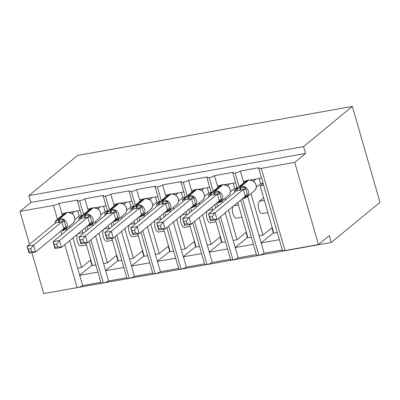 <?xml version="1.0" encoding="UTF-8"?>
<svg xmlns="http://www.w3.org/2000/svg" width="400" height="400" viewBox="0 0 400 400"><rect width="100%" height="100%" fill="white"/><g stroke="black" fill="none" stroke-linecap="round" stroke-linejoin="round"><path stroke-width="0.6" d="M29.505 244.335L20 211.405L30.83 202.47L28.855 195.625L77.6 155.43L352.325 106.415L380 202.29L331.255 242.485L329.28 235.64L318.45 244.57L285.015 250.535A4.375 0.93 163.9 0 1 282.435 250.41L258.715 168.23A4.375 0.93 163.9 0 1 259.03 167.71L240.37 171.035L243.775 182.835M56.475 291.31L331.255 242.485M80.125 210.43L69.305 212.36M64.985 213.13L61.91 213.68L62.35 215.2M83.565 214.455L79.615 200.765A4.375 0.93 163.9 0 1 77.29 200.595A4.375 0.93 163.9 0 1 77.605 200.075L58.945 203.405L61.91 213.68M80.905 217.78L78.74 218.165L79.28 220.04M82.235 230.27L83.185 233.565M85.915 243.02L92.42 265.555L95.86 264.94M78.74 218.165L81.665 215.755M97.915 272.065L79.7 275.315L82.665 285.585L100.88 282.335M106.045 205.805L95.22 207.735M90.9 208.505L87.83 209.055L88.27 210.575M109.485 209.83L105.53 196.14A4.375 0.93 163.9 0 1 103.205 195.975A4.375 0.93 163.9 0 1 103.525 195.455L84.865 198.78L87.83 209.055M106.825 213.155L104.66 213.54L105.2 215.415M108.15 225.645L109.105 228.945M111.83 238.395L118.335 260.93L121.78 260.32M104.66 213.54L107.58 211.13M123.835 267.44L105.62 270.69L108.585 280.965L126.8 277.715M131.965 201.18L121.14 203.11M116.82 203.88L113.745 204.43L114.185 205.955M135.4 205.205L131.45 191.52A4.375 0.93 163.9 0 1 129.125 191.35A4.375 0.93 163.9 0 1 129.445 190.83L110.78 194.16L113.745 204.43M132.74 208.53L130.575 208.915L131.115 210.79M134.07 221.02L135.02 224.32M137.75 233.77L144.255 256.31L147.695 255.695M130.575 208.915L133.5 206.505M149.755 262.815L131.535 266.065L134.5 276.34L152.72 273.09M157.88 196.555L147.055 198.485M142.735 199.26L139.665 199.805L140.105 201.33M161.32 200.585L157.37 186.895A4.375 0.93 163.9 0 1 155.045 186.725A4.375 0.93 163.9 0 1 155.36 186.205L136.7 189.535L139.665 199.805M158.66 203.905L156.495 204.295L157.035 206.165M159.985 216.395L160.94 219.695M163.67 229.15L170.17 251.685L173.615 251.07M156.495 204.295L159.415 201.88M175.67 258.19L157.455 261.44L160.42 271.715L178.635 268.465M183.8 191.93L172.975 193.865M168.655 194.635L165.58 195.18L166.02 196.705M187.235 195.96L183.285 182.27A4.375 0.93 163.9 0 1 180.96 182.1A4.375 0.93 163.9 0 1 181.28 181.58L162.615 184.91L165.58 195.18M184.58 199.28L182.41 199.67L182.95 201.545M185.905 211.775L186.855 215.07M189.585 224.525L196.09 247.06L199.535 246.445M182.41 199.67L185.335 197.26M201.59 253.57L183.375 256.82L186.34 267.09L204.555 263.84M209.715 187.31L198.895 189.24M194.57 190.01L191.5 190.56L191.94 192.08M213.155 191.335L209.205 177.645A4.375 0.93 163.9 0 1 206.88 177.475A4.375 0.93 163.9 0 1 207.195 176.955L188.535 180.285L191.5 190.56M210.495 194.66L208.33 195.045L208.87 196.92M211.825 207.15L212.775 210.445M215.505 219.9L222.01 242.435L225.45 241.82M208.33 195.045L211.255 192.635M227.505 248.945L209.29 252.195L212.255 262.465L230.47 259.215M235.635 182.685L224.81 184.615M220.49 185.385L217.42 185.935L217.855 187.455M239.07 186.71L235.12 173.02A4.375 0.93 163.9 0 1 232.795 172.85A4.375 0.93 163.9 0 1 233.115 172.33L214.455 175.66L217.42 185.935M236.415 190.035L234.245 190.42L234.79 192.295M237.74 202.525L247.925 237.81L251.37 237.2M234.245 190.42L237.17 188.01M253.425 244.32L235.21 247.57L238.175 257.84L256.39 254.595M69.685 240.615L77.645 268.19L81.535 267.5L72.99 237.895M70.035 227.665L69.56 226.02M66.26 228.745L66.735 230.385M95.605 235.99L103.565 263.57L107.45 262.875L98.905 233.27M95.955 223.04L95.48 221.4M92.18 224.12L92.65 225.76M121.52 231.37L129.48 258.945L133.37 258.25L124.825 228.645M121.87 218.415L121.395 216.775M118.095 219.495L118.57 221.14M147.44 226.745L155.4 254.32L159.285 253.625L150.74 224.02M147.79 213.79L147.315 212.15M144.015 214.87L144.485 216.515M173.36 222.12L181.315 249.695L185.205 249L176.66 219.395M173.705 209.165L173.235 207.525M169.93 210.25L170.405 211.89M199.275 217.495L207.235 245.07L211.12 244.38L202.575 214.775M199.625 204.545L199.15 202.9M195.85 205.625L196.325 207.265M225.195 212.87L233.15 240.445L237.04 239.755L228.495 210.15M225.54 199.92L225.07 198.275M221.765 201L222.24 202.64M261.55 178.06L250.73 179.99M246.41 180.76L243.335 181.31M263.605 185.18L260.165 185.795L273.845 233.19L277.285 232.575M260.165 185.795L263.09 183.385M279.34 239.695L261.125 242.945L264.09 253.22L282.305 249.97M247.685 196.375L259.07 235.825L262.96 235.13L250.985 193.655M20 211.405L53.435 205.44A4.375 0.93 -16.1 0 0 58.945 203.405M79.615 200.765A4.375 0.93 -16.1 0 0 84.865 198.78M105.53 196.14A4.375 0.93 -16.1 0 0 110.78 194.16M131.45 191.52A4.375 0.93 -16.1 0 0 136.7 189.535M157.37 186.895A4.375 0.93 -16.1 0 0 162.615 184.91M183.285 182.27A4.375 0.93 -16.1 0 0 188.535 180.285M209.205 177.645A4.375 0.93 -16.1 0 0 214.455 175.66M235.12 173.02A4.375 0.93 -16.1 0 0 240.37 171.035M30.83 202.47L305.56 153.455L294.73 162.39L261.295 168.355A4.375 0.93 163.9 0 1 258.715 168.23M31.905 252.655L43.72 293.585L77.155 287.62A4.375 0.93 -16.1 0 0 82.665 285.585M240.665 200.115L256.515 255.035A4.375 0.93 163.9 0 0 258.84 255.205A4.375 0.93 -16.1 0 0 264.09 253.22M218.65 218.265L230.6 259.655A4.375 0.93 163.9 0 0 232.925 259.825A4.375 0.93 -16.1 0 0 238.175 257.84M192.735 222.89L204.68 264.28A4.375 0.93 163.9 0 0 207.005 264.45A4.375 0.93 -16.1 0 0 212.255 262.465M166.815 227.515L178.765 268.905A4.375 0.93 163.9 0 0 181.09 269.075A4.375 0.93 -16.1 0 0 186.34 267.09M140.9 232.14L152.845 273.53A4.375 0.93 163.9 0 0 155.17 273.7A4.375 0.93 -16.1 0 0 160.42 271.715M114.98 236.765L126.925 278.155A4.375 0.93 163.9 0 0 129.255 278.325A4.375 0.93 -16.1 0 0 134.5 276.34M89.065 241.385L101.01 282.78A4.375 0.93 163.9 0 0 103.335 282.945A4.375 0.93 -16.1 0 0 108.585 280.965M86.465 244.935L80.915 245.925A6.42 2.77 -100.1 0 1 77.365 241.445A6.42 2.77 -100.1 0 1 77.61 234.08M90.78 259.875L81.535 267.5M112.385 240.31L106.83 241.3A6.42 2.77 -100.1 0 1 103.285 236.825A6.42 2.77 -100.1 0 1 103.53 229.455M116.695 255.25L107.45 262.875M138.3 235.685L132.75 236.675A6.42 2.77 -100.1 0 1 129.205 232.2A6.42 2.77 -100.1 0 1 129.445 224.835M142.615 250.625L133.37 258.25M164.22 231.06L158.665 232.055A6.42 2.77 -100.1 0 1 155.12 227.575A6.42 2.77 -100.1 0 1 155.365 220.21M168.53 246L159.285 253.625M190.14 226.44L184.585 227.43A6.42 2.77 -100.1 0 1 181.04 222.95A6.42 2.77 -100.1 0 1 181.285 215.585M194.45 241.38L185.205 249M216.055 221.815L210.5 222.805A6.42 2.77 -100.1 0 1 206.955 218.325A6.42 2.77 -100.1 0 1 207.2 210.96M220.37 236.755L211.12 244.38M241.975 217.19L236.42 218.18A6.42 2.77 -100.1 0 1 232.875 213.7A6.42 2.77 -100.1 0 1 233.12 206.335M246.285 232.13L237.04 239.755M258.84 255.205L242.505 198.6M259.07 235.825L261.125 242.945M267.89 212.565L262.335 213.555A6.42 2.77 -100.1 0 1 258.635 208.47A6.42 2.77 -100.1 0 1 259.47 201.21L263.625 197.785M272.205 227.505L262.96 235.13M294.73 162.39L318.45 244.57M352.325 106.415L303.585 146.61L305.56 153.455M28.855 195.625L303.585 146.61M261.085 242.81L273.69 232.655M235.17 247.435L247.77 237.28M209.25 252.06L221.855 241.905M183.335 256.685L195.935 246.525M157.415 261.305L170.02 251.15M131.5 265.93L144.1 255.775M105.58 270.555L118.185 260.4M79.665 275.18L92.265 265.025M232.925 259.825L220.49 216.75M217.535 206.52L216.585 203.22M233.15 240.445L235.21 247.57M207.005 264.45L194.57 221.375M191.62 211.145L190.67 207.845M207.235 245.07L209.29 252.195M181.09 269.075L168.655 226M165.7 215.77L164.75 212.47M181.315 249.695L183.375 256.82M155.17 273.7L142.735 230.62M139.785 220.39L138.83 217.095M155.4 254.32L157.455 261.44M129.255 278.325L116.82 235.245M113.865 225.015L112.915 221.72M129.48 258.945L131.535 266.065M103.335 282.945L90.9 239.87M87.95 229.64L86.995 226.34M103.565 263.57L105.62 270.69M77.645 268.19L79.7 275.315M273.325 232.72L271.89 227.76M247.405 237.345L245.975 232.385M221.49 241.97L220.055 237.01M195.57 246.59L194.14 241.635M169.65 251.215L168.22 246.26M143.735 255.84L142.305 250.885M117.815 260.465L116.385 255.505M91.9 265.09L90.47 260.13M236.54 190.945L236.95 188.845L240.895 187.505L245.31 187.355L247.78 195.915L243.85 197.745A1.46 0.63 79.9 0 0 244.42 198.18L243.645 198.32A1.46 0.63 -100.1 0 1 243.175 198.04M213.045 219.085L212.255 216.35L209.665 216.81L210.455 219.55L213.045 219.085L216.995 219.635L210.515 220.79L208.535 213.94L236.84 190.6L243.325 189.44L215.015 212.785L216.995 219.635L245.25 196.33L243.275 189.485M245.695 196.11L245.25 196.33M209.665 216.81L208.535 213.94L215.015 212.785L212.255 216.35M255.905 179.065L253.75 180.845L254.065 181.57M259.095 178.5L260.59 183.685L256.34 187.19M263.05 183.245L260.59 183.685M253.705 180.885L253.105 180.925L253.75 180.845M236.95 188.845L236.84 190.6M245.31 187.355L243.325 189.44M245.3 196.29L247.78 195.915M210.455 219.55L210.515 220.79M210.62 195.565L211.03 193.47L214.975 192.13L219.39 191.975L221.86 200.54L217.93 202.365A1.46 0.63 79.9 0 0 218.505 202.805L217.725 202.94A1.46 0.63 -100.1 0 1 217.26 202.665M187.13 223.71L186.34 220.975L183.75 221.435L184.54 224.17L187.13 223.71L191.075 224.26L184.595 225.415L182.62 218.565L210.925 195.225L217.41 194.065L189.1 217.41L191.075 224.26L219.335 200.955L217.355 194.105M219.78 200.735L219.335 200.955M183.75 221.435L182.62 218.565L189.1 217.41L186.34 220.975M229.99 183.69L227.835 185.47L228.15 186.195M233.175 183.125L234.675 188.305L230.42 191.815M237.13 187.87L234.675 188.305M227.335 185.55L227.835 185.47M211.055 193.47A6.275 5.5 50.5 0 1 212.175 192.145A6.275 5.5 50.5 0 1 214.465 191.095L215.24 190.955A6.275 5.5 50.5 0 1 222.515 195.85A6.275 5.5 50.5 0 1 220.935 201.685L228.515 195.435C231.36 192.27 231.025 189.025 227.51 185.695L222.965 184.64L222.185 184.775A1.46 0.63 79.9 0 0 222.045 184.845A6.275 5.5 -129.5 0 0 219.755 185.89L222.185 184.775M227.785 185.51L227.185 185.55M211.03 193.47L210.925 195.225M219.39 191.975L217.41 194.065M219.385 200.915L221.86 200.54M184.54 224.17L184.595 225.415M184.7 200.19L185.115 198.095L188.28 196.89L193.475 196.6L195.945 205.16L192.015 206.99A1.46 0.63 79.9 0 0 192.585 207.425L191.805 207.565A1.46 0.63 -100.1 0 1 191.34 207.29M161.21 228.335L160.42 225.6L157.83 226.06L158.62 228.795L161.21 228.335L165.155 228.88L158.68 230.04L156.7 223.19L185.005 199.845L191.49 198.69L163.18 222.035L165.155 228.88L193.415 205.58L191.44 198.73M193.86 205.36L193.415 205.58M157.83 226.06L156.7 223.19L163.18 222.035L160.42 225.6M204.07 188.315L201.915 190.09L202.23 190.82M207.26 187.745L208.755 192.93L204.505 196.435M211.21 192.495L208.755 192.93M201.87 190.13L201.27 190.175L201.915 190.09M201.27 190.175L197.045 189.26L196.27 189.4A1.46 0.63 79.9 0 0 196.13 189.465A6.275 5.5 -129.5 0 0 193.835 190.515L196.27 189.4M187.7 199.47A3.21 1.385 -100.1 0 0 188.28 196.89A1.46 0.63 79.9 0 1 188.545 195.72A6.275 5.5 50.5 0 0 186.255 196.77A6.275 5.5 50.5 0 0 185.135 198.095L185.005 199.845M193.475 196.6L191.49 198.69M193.465 205.54L195.945 205.16M158.62 228.795L158.68 230.04M158.785 204.815L159.195 202.715L163.14 201.375L167.555 201.225L170.025 209.785L166.095 211.615A1.46 0.63 79.9 0 0 166.665 212.05L165.89 212.19A1.46 0.63 -100.1 0 1 165.425 211.915M135.29 232.96L134.505 230.22L131.915 230.685L132.705 233.42L135.29 232.96L139.24 233.505L132.76 234.66L130.785 227.815L159.09 204.47L165.57 203.315L137.265 226.66L139.24 233.505L167.5 210.205L165.52 203.355M167.94 209.985L167.5 210.205M131.915 230.685L130.785 227.815L137.265 226.66L134.505 230.22M178.155 192.94L176 194.715L176.315 195.445M181.34 192.37L182.835 197.555L178.585 201.06M185.295 197.115L182.835 197.555M175.95 194.755L175.35 194.8L176 194.715M175.35 194.8L171.125 193.885L170.35 194.025A1.46 0.63 79.9 0 0 170.21 194.09A6.275 5.5 -129.5 0 0 167.92 195.14L170.35 194.025M159.195 202.715L159.09 204.47M167.555 201.225L165.57 203.315M167.55 210.165L170.025 209.785M132.705 233.42L132.76 234.66M132.865 209.44L133.28 207.34L137.225 206L141.64 205.85L144.11 214.41L140.18 216.24A1.46 0.63 79.9 0 0 140.75 216.675L139.97 216.815A1.46 0.63 -100.1 0 1 139.505 216.54M109.375 237.585L108.585 234.845L105.995 235.31L106.785 238.045L109.375 237.585L113.32 238.13L106.84 239.285L104.865 232.44L133.17 209.095L139.655 207.94L111.345 231.28L113.32 238.13L141.58 214.83L139.605 207.98M142.025 214.61L141.58 214.83M105.995 235.31L104.865 232.44L111.345 231.28L108.585 234.845M152.235 197.565L150.08 199.34L150.395 200.07M155.425 196.995L156.92 202.18L152.67 205.685M159.375 201.74L156.92 202.18M149.585 199.425L150.08 199.34M133.3 207.34A6.275 5.5 50.5 0 1 134.42 206.015A6.275 5.5 50.5 0 1 136.71 204.97L137.49 204.83A6.275 5.5 50.5 0 1 144.76 209.725A6.275 5.5 50.5 0 1 143.18 215.56L150.76 209.305C153.61 206.14 153.275 202.895 149.76 199.57L145.21 198.51L144.43 198.65A1.46 0.63 79.9 0 0 144.295 198.715A6.275 5.5 -129.5 0 0 142 199.765L144.43 198.65M150.035 199.38L149.43 199.42M133.28 207.34L133.17 209.095M141.64 205.85L139.655 207.94M141.63 214.785L144.11 214.41M106.785 238.045L106.84 239.285M106.95 214.065L107.36 211.965L111.305 210.625L115.72 210.475L118.19 219.035L114.26 220.865A1.46 0.63 79.9 0 0 114.83 221.3L114.055 221.44A1.46 0.63 -100.1 0 1 113.59 221.165M83.455 242.205L82.665 239.47L80.08 239.93L80.87 242.67L83.455 242.205L87.405 242.755L80.925 243.91L78.95 237.06L107.255 213.72L113.735 212.565L85.425 235.905L87.405 242.755L115.665 219.45L113.685 212.605M116.105 219.23L115.665 219.45M80.08 239.93L78.95 237.06L85.425 235.905L82.665 239.47M126.315 202.19L124.165 203.965L124.48 204.695M129.505 201.62L131 206.805L126.75 210.31M133.46 206.365L131 206.805M124.115 204.005L123.515 204.045L124.165 203.965M123.515 204.045L119.29 203.135L118.515 203.275A1.46 0.63 79.9 0 0 118.375 203.34A6.275 5.5 -129.5 0 0 116.085 204.39L118.515 203.275M107.36 211.965L107.255 213.72M115.72 210.475L113.735 212.565M115.715 219.41L118.19 219.035M80.87 242.67L80.925 243.91M81.03 218.685L81.445 216.59L85.39 215.25L89.805 215.1L92.275 223.66L88.345 225.49A1.46 0.63 79.9 0 0 88.915 225.925L88.135 226.06A1.46 0.63 -100.1 0 1 87.67 225.785M57.54 246.83L56.75 244.095L54.16 244.555L54.95 247.295L57.54 246.83L61.485 247.38L55.005 248.535L53.03 241.685L81.335 218.345L87.82 217.185L59.51 240.53L61.485 247.38L89.745 224.075L87.77 217.225M90.19 223.855L89.745 224.075M54.16 244.555L53.03 241.685L59.51 240.53L56.75 244.095M100.4 206.81L98.245 208.59L98.56 209.315M103.59 206.245L105.085 211.425L100.83 214.935M107.54 210.99L105.085 211.425M98.2 208.63L97.595 208.67L98.245 208.59M97.595 208.67L93.375 207.76L92.595 207.895A1.46 0.63 79.9 0 0 92.46 207.965A6.275 5.5 -129.5 0 0 90.165 209.015L92.595 207.895M81.445 216.59L81.335 218.345M89.805 215.1L87.82 217.185M89.795 224.035L92.275 223.66M54.95 247.295L55.005 248.535M55.115 223.31L55.525 221.215L58.695 220.01L63.885 219.72L66.355 228.28L62.425 230.11A1.46 0.63 79.9 0 0 62.995 230.545L62.22 230.685A1.46 0.63 -100.1 0 1 61.75 230.41M31.62 251.455L30.83 248.72L28.245 249.18L29.035 251.915L31.62 251.455L35.57 252.005L29.09 253.16L27.11 246.31L55.42 222.97L61.9 221.81L33.59 245.155L35.57 252.005L63.825 228.7L61.85 221.85M64.27 228.48L63.825 228.7M28.245 249.18L27.11 246.31L33.59 245.155L30.83 248.72M74.48 211.435L72.325 213.21L72.64 213.94M77.67 210.865L79.165 216.05L74.915 219.555M81.625 215.615L79.165 216.05M72.28 213.25L71.68 213.295L72.325 213.21M71.68 213.295L67.455 212.38L66.68 212.52A1.46 0.63 79.9 0 0 66.54 212.59A6.275 5.5 -129.5 0 0 64.25 213.635L66.68 212.52M55.525 221.215L55.42 222.97M63.885 219.72L61.9 221.81M63.88 228.66L66.355 228.28M29.035 251.915L29.09 253.16M53.435 205.44L57.425 219.265M60.855 231.15L61.805 234.45M64.76 244.68L77.155 287.62M261.295 168.355L285.015 250.535M264.36 200.335L259.47 201.21M238.445 204.96L233.775 205.795M212.525 209.585L207.86 210.42M186.61 214.21L181.94 215.04M160.69 218.835L156.025 219.665M134.775 223.455L130.105 224.29M108.855 228.08L104.19 228.915M82.935 232.705L78.27 233.54M236.97 188.845A6.275 5.5 50.5 0 1 238.09 187.52A6.275 5.5 50.5 0 1 240.38 186.47L241.16 186.335A6.275 5.5 50.5 0 1 248.43 191.23A6.275 5.5 50.5 0 1 246.85 197.065L254.435 190.81A6.275 5.5 -129.5 0 0 256.015 184.975A6.275 5.5 -129.5 0 0 248.74 180.08L247.965 180.22A6.275 5.5 -129.5 0 0 245.675 181.27L248.105 180.15A1.46 0.63 79.9 0 0 247.965 180.22L240.38 186.47A1.46 0.63 79.9 0 0 240.115 187.645A3.21 1.385 -100.1 0 1 239.535 190.22M240.315 190.085A3.21 1.385 -100.1 0 0 240.895 187.505A1.46 0.63 -100.1 0 1 241.16 186.335L248.74 180.08A1.46 0.63 -100.1 0 1 248.88 180.015L248.105 180.15M243.745 197.575A3.21 1.385 -100.1 0 1 243.85 197.745L243.455 197.815M243.78 198.25A1.46 0.63 -100.1 0 1 243.645 198.32L242.74 198.405M253.775 180.895A3.21 1.5 -24.8 0 0 253.66 181.24M246.01 189.25L243.285 189.545M247.495 194.39A3.21 1.5 -24.8 0 0 245.23 196.28M228.515 195.435A6.275 5.5 -129.5 0 0 230.095 189.6A6.275 5.5 -129.5 0 0 222.825 184.705L222.045 184.845L214.465 191.095A1.46 0.63 79.9 0 0 214.2 192.27A3.21 1.385 -100.1 0 1 213.615 194.845M214.395 194.705A3.21 1.385 -100.1 0 0 214.975 192.13A1.46 0.63 -100.1 0 1 215.24 190.955L222.825 184.705A1.46 0.63 -100.1 0 1 222.965 184.64M217.83 202.195A3.21 1.385 -100.1 0 1 217.93 202.365L217.535 202.44M217.865 202.875A1.46 0.63 -100.1 0 1 217.725 202.94L216.82 203.03M227.855 185.515A3.21 1.5 -24.8 0 0 227.74 185.865M220.095 193.875L217.365 194.17M221.575 199.015A3.21 1.5 -24.8 0 0 219.31 200.905M188.475 199.33A3.21 1.385 -100.1 0 0 189.06 196.755A1.46 0.63 -100.1 0 1 189.325 195.58A6.275 5.5 50.5 0 1 196.595 200.475A6.275 5.5 50.5 0 1 195.015 206.31L202.6 200.06A6.275 5.5 -129.5 0 0 204.18 194.225A6.275 5.5 -129.5 0 0 196.905 189.33L196.13 189.465L188.545 195.72L189.325 195.58L196.905 189.33A1.46 0.63 -100.1 0 1 197.045 189.26M191.91 206.82A3.21 1.385 -100.1 0 1 192.015 206.99L191.62 207.06M191.945 207.5A1.46 0.63 -100.1 0 1 191.805 207.565L190.905 207.65M201.94 190.14A3.21 1.5 -24.8 0 0 201.825 190.49M194.175 198.5L191.45 198.79M195.66 203.64A3.21 1.5 -24.8 0 0 193.395 205.53M159.215 202.72A6.275 5.5 50.5 0 1 160.335 201.395A6.275 5.5 50.5 0 1 162.63 200.345A1.46 0.63 79.9 0 0 162.365 201.515A3.21 1.385 -100.1 0 1 161.78 204.095M162.56 203.955A3.21 1.385 -100.1 0 0 163.14 201.375A1.46 0.63 -100.1 0 1 163.405 200.205A6.275 5.5 50.5 0 1 170.68 205.1A6.275 5.5 50.5 0 1 169.1 210.935L176.68 204.685A6.275 5.5 -129.5 0 0 178.26 198.85A6.275 5.5 -129.5 0 0 170.99 193.955L170.21 194.09L162.63 200.345L163.405 200.205L170.99 193.955A1.46 0.63 -100.1 0 1 171.125 193.885M165.995 211.445A3.21 1.385 -100.1 0 1 166.095 211.615L165.7 211.685M166.03 212.125A1.46 0.63 -100.1 0 1 165.89 212.19L164.985 212.275M176.02 194.765A3.21 1.5 -24.8 0 0 175.905 195.11M168.26 203.125L165.53 203.415M169.74 208.265A3.21 1.5 -24.8 0 0 167.475 210.155M150.76 209.305A6.275 5.5 -129.5 0 0 152.345 203.47A6.275 5.5 -129.5 0 0 145.07 198.575L144.295 198.715L136.71 204.97A1.46 0.63 79.9 0 0 136.445 206.14A3.21 1.385 -100.1 0 1 135.865 208.72M136.64 208.58A3.21 1.385 -100.1 0 0 137.225 206A1.46 0.63 -100.1 0 1 137.49 204.83L145.07 198.575A1.46 0.63 -100.1 0 1 145.21 198.51M140.075 216.07A3.21 1.385 -100.1 0 1 140.18 216.24L139.785 216.31M140.11 216.745A1.46 0.63 -100.1 0 1 139.97 216.815L139.07 216.9M150.105 199.39A3.21 1.5 -24.8 0 0 149.99 199.735M142.34 207.75L139.615 208.04M143.825 212.885A3.21 1.5 -24.8 0 0 141.56 214.78M107.38 211.965A6.275 5.5 50.5 0 1 108.5 210.64A6.275 5.5 50.5 0 1 110.795 209.59A1.46 0.63 79.9 0 0 110.53 210.765A3.21 1.385 -100.1 0 1 109.945 213.345M110.725 213.205A3.21 1.385 -100.1 0 0 111.305 210.625A1.46 0.63 -100.1 0 1 111.57 209.455A6.275 5.5 50.5 0 1 118.845 214.35A6.275 5.5 50.5 0 1 117.26 220.185L124.845 213.93A6.275 5.5 -129.5 0 0 126.425 208.095A6.275 5.5 -129.5 0 0 119.155 203.2L118.375 203.34L110.795 209.59L111.57 209.455L119.155 203.2A1.46 0.63 -100.1 0 1 119.29 203.135M114.16 220.695A3.21 1.385 -100.1 0 1 114.26 220.865L113.865 220.935M114.195 221.37A1.46 0.63 -100.1 0 1 114.055 221.44L113.15 221.525M124.185 204.015A3.21 1.5 -24.8 0 0 124.07 204.36M116.425 212.375L113.695 212.665M117.905 217.51A3.21 1.5 -24.8 0 0 115.64 219.4M81.465 216.59A6.275 5.5 50.5 0 1 82.585 215.265A6.275 5.5 50.5 0 1 84.875 214.215A1.46 0.63 79.9 0 0 84.61 215.39A3.21 1.385 -100.1 0 1 84.03 217.965M84.805 217.83A3.21 1.385 -100.1 0 0 85.39 215.25A1.46 0.63 -100.1 0 1 85.655 214.075A6.275 5.5 50.5 0 1 92.925 218.975A6.275 5.5 50.5 0 1 91.345 224.81L98.925 218.555A6.275 5.5 -129.5 0 0 100.505 212.72A6.275 5.5 -129.5 0 0 93.235 207.825L92.46 207.965L84.875 214.215L85.655 214.075L93.235 207.825A1.46 0.63 -100.1 0 1 93.375 207.76M88.24 225.315A3.21 1.385 -100.1 0 1 88.345 225.49L87.945 225.56M88.275 225.995A1.46 0.63 -100.1 0 1 88.135 226.06L87.23 226.15M98.27 208.64A3.21 1.5 -24.8 0 0 98.155 208.985M90.505 216.995L87.775 217.29M91.99 222.135A3.21 1.5 -24.8 0 0 89.72 224.025M55.545 221.215A6.275 5.5 50.5 0 1 56.665 219.89A6.275 5.5 50.5 0 1 58.96 218.84A1.46 0.63 79.9 0 0 58.695 220.01A3.21 1.385 -100.1 0 1 58.11 222.59M58.89 222.45A3.21 1.385 -100.1 0 0 59.47 219.875A1.46 0.63 -100.1 0 1 59.735 218.7A6.275 5.5 50.5 0 1 67.005 223.595A6.275 5.5 50.5 0 1 65.425 229.43L73.01 223.18A6.275 5.5 -129.5 0 0 74.59 217.345A6.275 5.5 -129.5 0 0 67.315 212.45L66.54 212.59L58.96 218.84L59.735 218.7L67.315 212.45A1.46 0.63 -100.1 0 1 67.455 212.38M62.32 229.94A3.21 1.385 -100.1 0 1 62.425 230.11L62.03 230.185M62.36 230.62A1.46 0.63 -100.1 0 1 62.22 230.685L61.315 230.77M72.35 213.26A3.21 1.5 -24.8 0 0 72.235 213.61M64.585 221.62L61.86 221.915M66.07 226.76A3.21 1.5 -24.8 0 0 63.805 228.65M232.795 172.85L237.275 188.365M206.88 177.475L211.355 192.99M214.745 204.74L215.7 208.035M180.96 182.1L185.44 197.615M188.83 209.36L189.78 212.66M155.045 186.725L159.52 202.24M162.91 213.985L163.865 217.285M129.125 191.35L133.605 206.865M136.995 218.61L137.945 221.91M103.205 195.975L107.685 211.49M111.075 223.235L112.025 226.53M77.29 200.595L81.765 216.11M85.16 227.86L86.11 231.155M245.675 181.27L238.09 187.52L236.185 191.145M244.42 198.18L246.85 197.065M253.43 181.07C256.945 184.4 257.28 187.645 254.435 190.81M252.94 180.765L248.88 180.015M253.22 180.9L252.935 180.76M219.755 185.89L212.175 192.145L210.265 195.765M218.505 202.805L220.935 201.685M227.3 185.525L227.02 185.385M193.835 190.515L186.255 196.77L184.35 200.39M192.585 207.425L195.015 206.31M201.595 190.32C205.11 193.65 205.445 196.895 202.6 200.06M201.385 190.15L201.1 190.01M167.92 195.14L160.335 201.395L158.43 205.015M166.665 212.05L169.1 210.935M175.675 194.945C179.19 198.27 179.525 201.52 176.68 204.685M175.465 194.775L175.185 194.635M142 199.765L134.42 206.015L132.515 209.64M140.75 216.675L143.18 215.56M149.55 199.395L149.265 199.255M116.085 204.39L108.5 210.64L106.595 214.265M114.83 221.3L117.26 220.185M123.84 204.195C127.355 207.52 127.69 210.765 124.845 213.93M123.63 204.02L123.345 203.88M90.165 209.015L82.585 215.265L80.68 218.885M88.915 225.925L91.345 224.81M97.92 208.815C101.44 212.145 101.775 215.39 98.925 218.555M97.71 208.645L97.43 208.505M64.25 213.635L56.665 219.89L54.76 223.51M62.995 230.545L65.425 229.43M72.005 213.44C75.52 216.77 75.855 220.015 73.01 223.18M71.795 213.27L71.51 213.13"/></g></svg>
